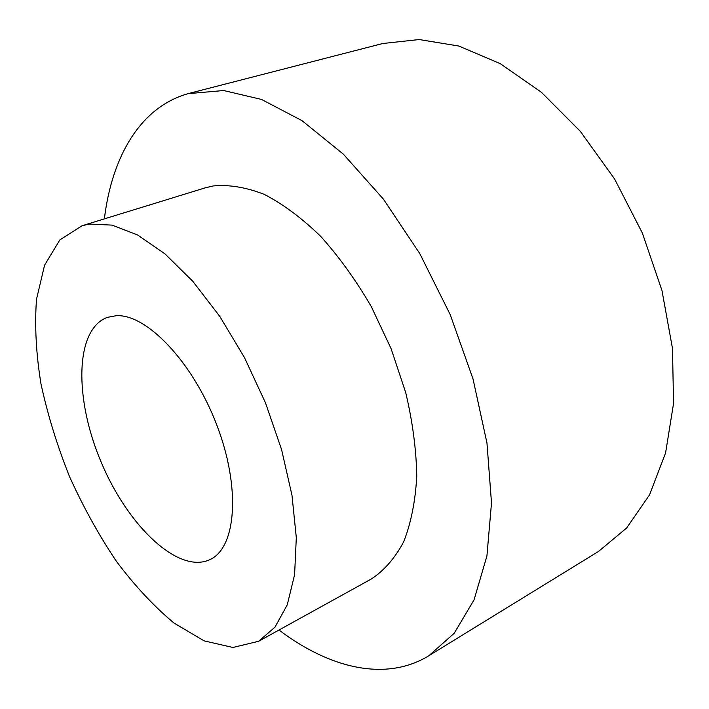 <?xml version="1.0" encoding="UTF-8"?>
<svg xmlns="http://www.w3.org/2000/svg" width="709" height="709" viewBox="0 0 709 709"><rect width="100%" height="100%" fill="white"/><g stroke="black" fill="none" stroke-linecap="round" stroke-linejoin="round"><path stroke-width="1.06" d="M104.374 218.868C111.818 157.203 139.921 107.254 188.089 93.668L223.636 90.522L261.488 99.437L301.999 120.645L343.351 154.163L383.365 199.078L419.728 253.503L450.224 314.636L473.045 379.04L486.959 443.001L491.505 502.982L486.915 556.007L474.046 599.894L454.177 633.314L428.803 655.772C385.386 682.28 329.144 667.958 279 630.026M189.861 93.189L382.86 43.488L419.223 39.544L458.865 46.05L500.226 63.633L541.41 92.285L580.263 131.262L614.579 178.96L642.354 233.039L661.984 290.575L672.478 348.394L673.55 403.412L665.583 452.945L649.515 494.917L626.667 527.966L598.582 551.398L428.803 655.772M258.608 641.29L371.348 578.987C384.189 570.55 394.975 558.143 403.705 541.756C410.99 523.198 415.341 501.414 416.768 476.421C416.334 449.967 412.656 422.05 405.734 392.671L391.155 348.801L371.33 306.669C355.874 280.126 338.946 256.64 320.548 236.203C301.75 218.009 282.988 204.068 264.253 194.372C245.961 187.247 228.927 184.446 213.152 185.962L205.22 187.85L82.102 225.719L59.848 239.89L44.578 265.193L36.505 299.233C34.573 325.378 36.062 353.623 40.989 383.941C47.689 414.8 57.172 445.606 69.429 476.377C83.059 506.563 98.648 534.781 116.196 561.023C134.604 585.625 153.88 606.301 174.042 623.069L204.148 640.892L232.96 647.468L258.608 641.29L274.959 627.181L287.251 604.848L294.598 574.707L296.309 537.688L291.984 495.299L281.57 449.55L265.476 402.818L244.49 357.62L219.799 316.409L192.777 281.278L164.896 253.813L137.59 234.971L112.084 225.116L89.387 224.062L82.102 225.719M116.179 315.718C146.426 313.697 192.768 361.803 216.777 424.992C241.042 488.12 236.177 547.623 210.139 559.516C178.624 574.671 128.028 526.131 101.44 462.773C74.312 399.663 74.507 329.543 107.298 317.384L116.179 315.718"/></g></svg>

